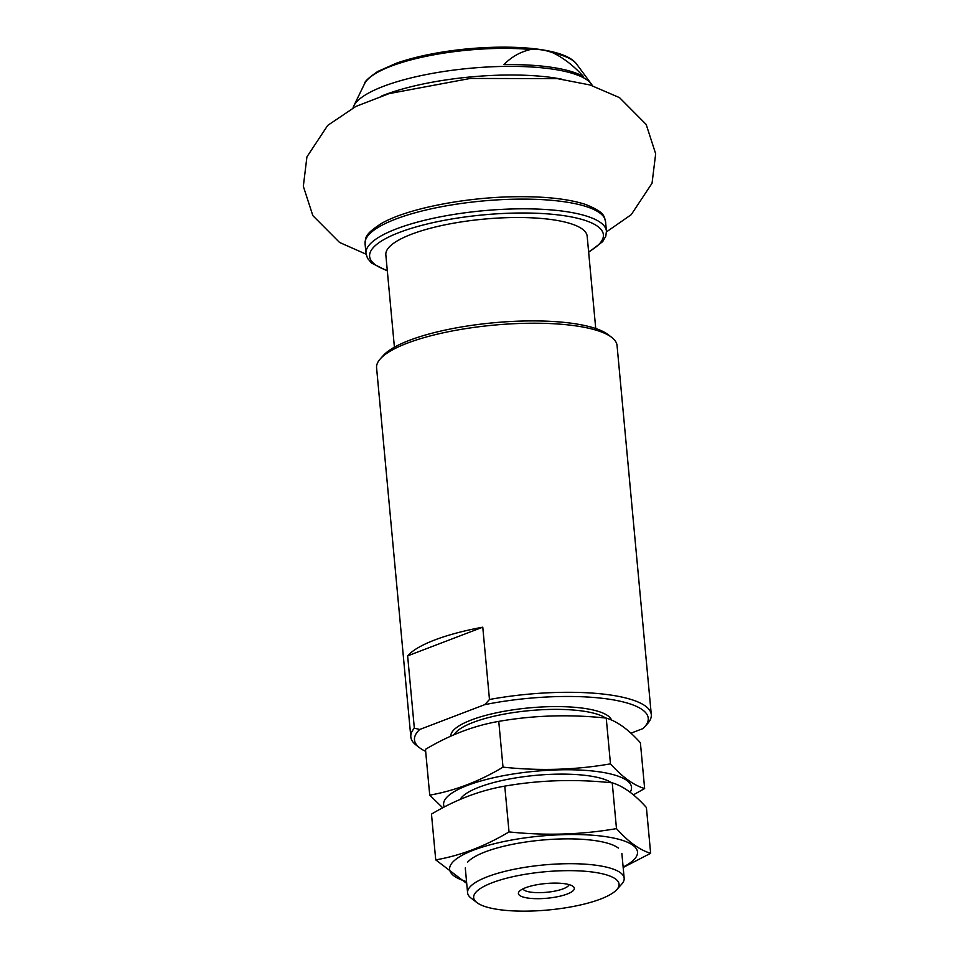 <?xml version="1.0" encoding="UTF-8"?>
<svg xmlns="http://www.w3.org/2000/svg" width="959" height="959" viewBox="0 0 959 959"><rect width="100%" height="100%" fill="white"/><g stroke="black" fill="none" stroke-linecap="round" stroke-linejoin="round"><path stroke-width="1.44" d="M353.056 107.864A120.75 31.719 -5.3 0 1 353.787 105.91L364.588 83.685A107.78 28.314 -5.3 0 1 530.687 49.496C520.485 51.786 511.555 56.821 503.907 64.613A119.455 31.383 -5.3 0 1 583.552 76.636C574.189 66.219 564.06 58.307 553.163 52.901A107.78 28.314 -5.3 0 1 576.563 64.013L591.271 83.889A120.75 31.719 -5.3 0 1 592.35 85.663M353.787 105.91A120.75 31.719 -5.3 0 1 470.066 68.281A120.75 31.719 -5.3 0 1 591.271 83.889M530.687 49.496C538.023 48.897 545.515 50.036 553.163 52.901M425.664 751.376A117.382 30.832 -5.3 0 1 419.67 747.816A117.382 30.832 -5.3 0 1 419.706 729.475L484.715 704.661A117.382 30.832 -5.3 0 1 607.203 698.919A117.382 30.832 -5.3 0 1 644.592 726.946A117.382 30.832 -5.3 0 1 643.01 728.564L630.914 733.179M484.715 704.661L489.474 699.495A120.75 31.719 -5.3 0 1 651.293 714.635A120.75 31.719 -5.3 0 1 647.769 723.398L644.592 726.946M419.67 747.816L416.158 745.119A120.75 31.719 -5.3 0 1 410.824 736.932A120.75 31.719 -5.3 0 1 414.336 728.169L419.706 729.475M410.824 736.932L376.587 367.86A120.75 31.719 -5.3 0 1 380.327 358.834A120.75 31.719 -5.3 0 1 493.885 325.125A120.75 31.719 -5.3 0 1 611.71 337.376A120.75 31.719 -5.3 0 1 617.057 345.552L651.293 714.635M414.336 728.169L407.635 655.872L482.773 627.186A120.75 31.719 174.7 0 0 407.635 655.872M489.474 699.495L482.773 627.186M380.327 358.834L383.276 355.537A117.382 30.832 -5.3 0 1 493.669 322.763A117.382 30.832 -5.3 0 1 608.21 334.679L611.71 337.376M600.526 899.074A73.016 19.18 -5.3 0 1 530.83 911.05A73.016 19.18 -5.3 0 1 476.899 902.587A73.016 19.18 -5.3 0 1 544.604 871.803A73.016 19.18 -5.3 0 1 616.805 889.604A73.016 19.18 -5.3 0 1 600.526 899.074M567.201 894.04A28.087 7.372 -5.3 0 1 533.18 898.571A28.087 7.372 -5.3 0 1 519.287 891.39A28.087 7.372 -5.3 0 1 545.695 883.551A28.087 7.372 -5.3 0 1 573.086 886.404A28.087 7.372 -5.3 0 1 567.201 894.04M476.899 902.587L471.061 898.092A78.626 20.654 -5.3 0 1 467.584 892.769A78.626 20.654 -5.3 0 1 543.969 864.934A78.626 20.654 -5.3 0 1 624.165 878.24A78.626 20.654 -5.3 0 1 621.72 884.114L616.805 889.604M569.023 884.594A23.22 6.102 -5.3 0 1 563.161 888.825A23.22 6.102 -5.3 0 1 538.862 892.661A23.22 6.102 -5.3 0 1 522.955 888.873M394.413 347.206L385.842 254.89A101.091 26.552 -5.3 0 1 484.055 219.108A101.091 26.552 -5.3 0 1 587.172 236.214L595.731 328.529M429.728 795.131L425.472 749.363C449.447 735.026 473.878 725.699 498.764 721.384C533.672 715.294 569.49 714.191 606.232 718.087C617.152 721.312 628.541 729.535 640.396 742.769L644.64 788.538C633.719 785.325 622.331 777.09 610.475 763.855C575.568 769.945 539.749 771.048 503.007 767.152C479.044 781.489 454.614 790.815 429.728 795.131L442.734 807.814M630.135 792.23A94.354 24.79 174.7 0 0 600.286 771.983A94.354 24.79 174.7 0 0 494.089 777.617A94.354 24.79 174.7 0 0 444.281 806.999M633.396 794.831L644.64 788.538M611.59 782.772A78.626 20.654 174.7 0 0 534.379 775.483A78.626 20.654 174.7 0 0 461.711 797.325A78.626 20.654 174.7 0 0 460.188 799.398M503.007 767.152L498.764 721.384M610.475 763.855L606.232 718.087M435.734 859.887L431.478 814.107C455.453 799.77 479.884 790.444 504.77 786.128C539.677 780.039 575.496 778.948 612.238 782.832C623.158 786.056 634.546 794.28 646.402 807.514L650.646 853.294C639.725 850.07 628.337 841.846 616.481 828.612C581.574 834.69 545.755 835.792 509.025 831.909C485.05 846.234 460.62 855.56 435.734 859.887L466.697 883.443M623.122 867.056A94.354 24.79 174.7 0 0 606.292 836.739A94.354 24.79 174.7 0 0 481.25 847.432A94.354 24.79 174.7 0 0 466.542 881.585M623.17 867.475L650.646 853.294M618.387 848.092A78.626 20.654 174.7 0 0 541.667 840.108A78.626 20.654 174.7 0 0 467.716 862.069M509.025 831.909L504.77 786.128M616.481 828.612L612.238 782.832M450.802 736.14A80.88 21.242 -5.3 0 1 527.222 708.078A80.88 21.242 -5.3 0 1 611.542 720.077M381.718 95.96A120.75 31.719 -5.3 0 1 561.938 79.225M454.182 734.654A78.626 20.654 -5.3 0 1 524.621 711.122A78.626 20.654 -5.3 0 1 605.585 718.015M365.067 243.754A120.75 31.719 -5.3 0 1 482.377 201.018A120.75 31.719 -5.3 0 1 605.537 221.445C603.691 216.302 605.872 212.634 585.434 204.411C568.124 198.825 544.388 196.271 514.204 196.739C463.976 197.482 407.107 208.75 381.79 223.267C363.197 235.015 365.882 238.479 365.067 243.754L365.966 253.464A120.75 31.719 -5.3 0 1 483.276 210.728A120.75 31.719 -5.3 0 1 606.436 231.155L605.537 221.445M387.292 270.498A117.382 30.832 -5.3 0 1 408.918 229.093A117.382 30.832 -5.3 0 1 559.744 215.104A117.382 30.832 -5.3 0 1 588.61 251.821M364.588 83.685C364.3 81.815 368.676 77.739 377.738 71.481L396.678 63.09C416.398 56.317 439.857 51.594 467.069 48.897C518.256 44.174 565.726 49.005 576.563 64.013M624.165 878.24L621.864 853.414M467.584 892.769L465.283 867.943M588.658 252.241L602.708 241.608L605.812 236.202L606.436 231.155M365.966 253.464L367.549 258.367L371.636 263.114L387.328 270.918M606.484 231.874L631.226 214.672L652.048 183.217L655.668 153.764L646.186 124.454L619.526 97.638L590.109 84.991L557.311 78.626L470.27 78.446L389.054 93.622L355.861 106.437L327.714 125.401L306.928 156.856L303.332 186.31L312.838 215.619L339.522 242.423L366.062 254.183"/></g></svg>

